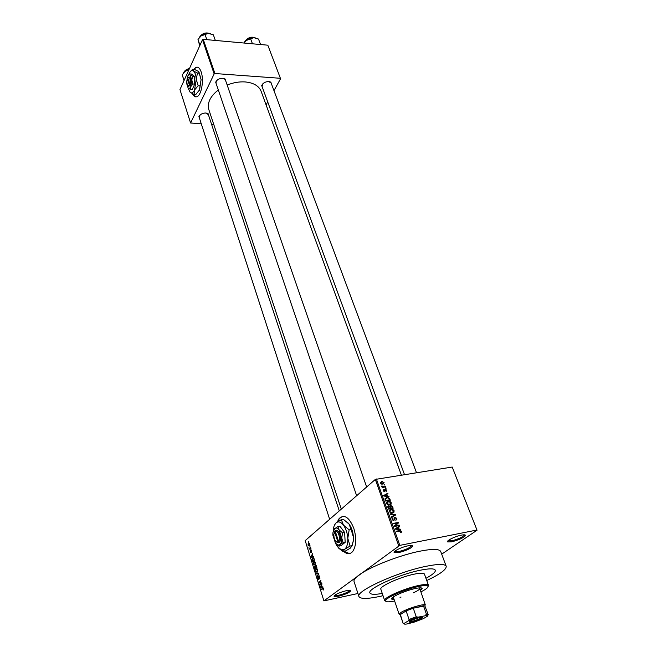 <?xml version="1.0" encoding="UTF-8"?>
<svg xmlns="http://www.w3.org/2000/svg" width="657" height="657" viewBox="0 0 657 657"><rect width="100%" height="100%" fill="white"/><g stroke="black" fill="none" stroke-linecap="round" stroke-linejoin="round"><path stroke-width="0.99" d="M346.223 590.7C349.434 590.035 350.953 590.109 350.781 590.914C349.048 592.795 344.991 594.56 338.61 596.219L334.126 596.482C334.356 594.774 338.388 592.844 346.223 590.7M334.487 595.414L338.692 595.275C344.547 593.756 348.259 592.138 349.844 590.413L349.877 590.257M408.079 545.811C411.331 545.211 412.842 545.384 412.621 546.328C410.535 548.685 405.919 550.763 398.783 552.562L394.372 552.693C392.196 551.716 401.468 547.043 408.079 545.811M394.652 551.404L398.889 551.51C405.435 549.86 409.664 547.954 411.578 545.786L411.602 545.474M461.411 535.135C464.277 534.593 465.616 534.741 465.427 535.578C463.308 537.935 458.717 540.013 451.655 541.82L447.762 541.943C445.627 541.039 455.071 536.309 461.411 535.135M448.041 540.744L451.77 540.793C458.249 539.142 462.454 537.229 464.392 535.069L464.417 534.823M343.759 551.486C347.167 554.451 350.173 554.418 352.776 551.387C356.299 545.811 356.644 538.124 353.819 528.343C349.261 517.273 344.383 513.988 339.168 518.488L337.296 521.987M342.609 516.377L339.431 518.439L337.608 521.773M199.876 119.508L198.899 116.65C200.139 114.326 202.413 113.111 205.74 113.004L208.138 113.718L209.008 116.585M208.376 114.679L206.167 113.045M216.736 85.32L215.677 82.15C216.991 79.628 219.372 78.339 222.822 78.282L225.064 78.963L226.148 82.092M225.45 80.072L224.439 78.848L222.772 78.282M262.792 88.481L261.691 85.566C262.981 82.971 265.362 81.632 268.836 81.534L270.84 82.117L271.875 85.032M271.16 83.111L268.754 81.525M426.754 580.525C440.034 574.234 446.514 569.496 446.202 566.301C444.994 563.796 438.03 563.854 425.325 566.457C396.787 572.255 355.322 591.284 358.927 596.523C360.422 599.192 367.953 599.036 381.528 596.047L383.023 595.702M446.185 566.235L440.732 551.543C439.459 548.85 432.478 548.743 419.815 551.207C399.44 555.222 369.489 567.024 358.977 575.072C355.248 577.848 353.606 580.016 354.041 581.56L354.066 581.634M401.37 475.052L261.174 91.422C258.957 85.903 253.594 82.733 245.077 81.928C239.214 81.567 233.243 82.601 227.174 85.032M218.321 89.968C210.224 96.374 207.054 102.903 208.811 109.555L208.852 109.703M192.476 93.729C193.881 96.554 195.523 97.466 197.404 96.456C201.683 94.345 203.982 79.62 201.157 71.884C199.712 67.893 197.88 66.439 195.671 67.515L193.848 69.338M197.289 67.154L195.893 67.531L194.07 69.355M425.958 578.3C432.561 574.727 435.69 572.033 435.328 570.235C434.4 568.338 429.128 568.395 419.511 570.383C398.167 574.76 367.255 588.927 369.891 592.893C370.663 594.569 374.794 594.757 382.267 593.46C374.794 594.757 370.663 594.569 369.891 592.893C367.255 588.927 398.167 574.76 419.511 570.383C429.128 568.395 434.4 568.338 435.328 570.235C435.69 572.033 432.561 574.727 425.958 578.3M309.808 545.975L309.948 546.41L310.161 545.91M309.874 548.135L310.646 547.478L310.786 547.913L309.299 549.186L308.921 547.757L309.546 548.308L310.72 547.971M310.745 548.981L310.884 549.424L311.098 548.915M310.933 550.254L311.755 550.903L311.607 552.389L311.081 550.689L310.942 552.866L310.211 552.233L310.318 550.853L310.777 552.447L311.287 550.18M312.691 556.536L313.578 556.865L311.098 557.235L310.95 556.775L312.568 553.646L312.215 555.009L312.691 556.536L312.026 555.354L311.229 556.791L312.404 556.586M315.344 562.433L314.834 564.995L313.217 564.166L313.742 561.587L314.629 561.415L315.344 562.433M317.635 569.775L317.126 572.337L315.483 571.483L316.025 568.905L316.912 568.748L317.635 569.775M323.507 588.623L323.145 590.117L322.94 588.426L321.174 589.69L322.472 588.13L323.507 588.623M376.379 478.986L399.809 545.376L323.901 600.9L305.201 540.621L375.344 479.413L452.213 467.045L477.048 530.207L452.213 467.045M398.733 545.803L375.344 479.413M322.111 586.775L323.014 587.161L320.46 587.399L320.312 586.923L321.987 583.843L321.618 585.198L322.111 586.775M319.984 584.18L321.684 582.874L321.823 583.326L319.704 584.96L320.657 581.256L318.957 582.57L318.817 582.118L320.936 580.476L319.984 584.18L320.986 583.966M318.785 575.902L319.828 576.83L319.581 578.883L319.573 576.977L318.875 576.403L318.67 579.433L317.692 578.603L317.791 576.871L318.538 578.981L318.678 576.008L319.146 575.828M316.14 573.487L318.678 573.233L318.817 573.676L317.126 576.665L318.505 573.676L316.288 573.963L316.14 573.487M315.401 565.176L316.863 567.426L314.777 569.11L314.407 566.162L315.081 566.203L315.845 565.086M312.609 557.99L314.177 558.803L314.58 560.101L312.51 561.801L311.952 559.83L312.354 558.245L313.578 557.801M308.388 543.306L309.554 543.848L309.16 545.729L308.018 545.17L308.232 543.47L309.127 543.167M308.519 541.844L308.659 542.28L308.872 541.779M441.701 554.147L477.048 530.207M384.066 484.669L384.903 485.038L384.066 484.669M383.647 486.763L385.413 486.476L385.585 486.952L382.169 487.51L382.546 486.944L381.758 485.983L383.647 486.763L382.908 487.387M385.232 487.954L386.07 488.323L385.232 487.954M385.298 489.243L386.817 490.221L386.135 491.576L386.316 490.27L385.692 489.703L384.641 491.748L383.286 490.828L383.869 489.555L383.762 490.73L384.402 491.28L385.298 489.243L384.632 489.81M387.326 496.019L389.059 496.7L383.828 496.027L383.647 495.518L387.802 493.193L387.983 493.694L386.727 494.343L387.326 496.019L386.842 496.413M391.285 502.777L391.038 504.305L388.574 505.118L386.439 503.615L388.205 501.324L390.069 501.513L391.285 502.777L390.808 503.172M394.134 510.785L393.896 512.32L391.375 513.158L389.281 511.647L391.046 509.331L392.919 509.512L394.134 510.785L393.65 511.171M401.468 531.382L401.411 532.227L400.368 532.745L400.901 531.464L400.351 530.996L396.426 531.661L396.253 531.168L400.376 530.495L401.468 531.382L400.918 531.792M399.809 545.376L476.842 530.043M399.07 529.082L400.639 529.238L400.827 529.764L395.539 529.148L395.35 528.622L399.538 526.142L399.719 526.659L398.454 527.357L399.07 529.082L398.52 529.493M395.358 525.789L399.16 525.083L399.333 525.575L394.586 526.462L394.397 525.928L397.46 523.128L393.658 523.834L393.486 523.342L398.224 522.463L398.413 522.997L394.57 526.405M394.956 517.207L396.877 518.488L395.859 520.418L396.311 518.545L395.391 517.683L393.847 520.631L392.048 519.465L392.935 517.724L392.599 519.35L393.453 520.147L394.118 519.892L394.101 518.159L394.956 517.207L394.159 517.831M390.135 513.864L395.407 514.554L395.58 515.031L391.367 517.346L391.186 516.837L394.956 514.924L390.315 514.374L390.135 513.864M390.701 505.463L392.615 506.703L393.157 508.214L388.427 509.044L387.893 507.524L388.607 505.972L389.782 506.333L390.701 505.463L389.798 506.194M386.776 497.382L387.753 497.324L389.806 498.811L390.307 500.223L385.593 501.036L384.928 498.893L386.776 497.382L385.61 498.581M381.807 481.507L384.082 482.542L382.785 484.16L380.551 483.109L381.807 481.507L380.469 482.657M323.901 600.9L357.934 593.501M268.007 45.653L280.564 78.741L268.007 45.653M266.093 104.874L267.728 101.925M273.969 90.65L280.564 78.741M202.471 39.732L179.952 89.598L190.587 122.974L214.149 73.921L202.471 39.732L203.235 39.338L267.703 45.177M203.235 39.338L214.929 73.527L280.26 78.282M190.587 122.974L201.288 123.861M211.57 124.329L213.739 124.428M214.929 73.527L214.149 73.921M192.756 93.861L195.967 96.875M200.081 114.991L199.26 117.595M262.866 83.767L262.077 86.535L404.482 474.559M217.056 80.236L216.104 81.682L216.046 83.299M380.534 482.328L381.035 482.172M344.013 551.437L349.573 553.588M400.959 532.564L401.411 532.227M400.064 529.673L400.639 529.238M395.432 528.844L399.538 526.142M397.994 527.711L398.454 527.357M396.91 528.811L398.454 529.016L397.961 527.628L395.925 528.754L396.91 528.811L396.352 529.238M397.92 529.427L398.454 529.016M395.514 529.074L395.925 528.754M398.249 525.781L399.16 525.083M397.329 523.153L398.224 522.463M396.729 523.801L398.413 522.997M396.869 524.187L394.537 526.323M396.385 518.874L396.877 518.488M391.991 518.463L392.935 517.724M392.147 519.703L392.599 519.35M393.116 520.59L393.691 520.139M393.198 520.615L393.863 520.089M391.309 517.199L395.407 514.554M393.247 512.838L393.896 512.32M389.24 510.612L391.046 509.331M392.484 509.865L392.919 509.512M392.714 512.493L392.648 513.06M391.95 513.158L392.122 512.731M389.839 511.54L391.367 512.657L392.278 512.608L393.584 510.891L392.032 509.775L390.209 510.218L389.387 511.902M391.572 513.166L392.278 512.608M389.174 511.047L390.151 510.259M390.71 509.602L389.938 509.733M387.802 506.629L388.607 505.972M388.813 508.461L390.225 508.214L389.667 506.793L388.854 506.448L388.353 508.83M389.396 508.879L390.225 508.214M390.775 508.116L392.426 507.82L391.818 506.292L390.882 505.947L390.775 508.116L389.946 508.781M391.605 508.485L392.426 507.82M389.979 507.516L390.43 507.155M390.455 504.781L391.038 504.305M386.39 502.621L388.205 501.324M389.642 501.858L390.069 501.513M389.872 504.461L389.815 505.019M389.133 505.118L389.289 504.691M386.998 503.517L389.429 504.576L390.734 502.876L389.149 501.767L387.367 502.203L386.554 503.878M388.747 505.134L389.429 504.576M386.341 503.048L387.26 502.285M389.355 499.18L389.806 498.811M387.835 501.628L387.03 501.767M385.979 500.453L389.585 499.837L388.164 497.866L386.94 497.866L385.519 498.885L385.979 500.453L385.519 500.831M388.796 500.486L389.585 499.837M385.216 499.969L385.675 499.591M385.002 499.32L385.519 498.885M388.369 496.618L388.878 496.199M383.77 495.863L387.802 493.193M386.283 494.721L386.727 494.343M385.183 495.723L386.718 495.945L386.242 494.606L384.214 495.657L385.183 495.723L384.69 496.142M386.242 496.339L386.718 495.945M386.373 490.598L386.817 490.221M384.624 490.442L385.289 489.884M383.228 490.089L383.869 489.555M383.959 491.65L384.402 491.28M385.355 488.299L385.905 487.839M384.673 487.1L385.413 486.476M382.103 487.322L382.546 486.944M381.75 486.509L382.3 486.04M382.144 487.445L382.916 486.788M384.189 485.03L384.739 484.562M380.469 482.755L380.994 482.731M381.044 483.043L382.62 483.683L383.589 482.608L382.522 481.942L380.666 483.371M382.021 484.193L382.62 483.683M380.584 483.207L380.994 482.846M323.556 589.559L322.981 589.682M323.392 588.327L322.94 588.426M322.061 589.009L321.027 589.23M322.924 586.873L320.46 587.399M321.059 586.857L321.815 586.808L321.421 585.543L320.6 586.956L321.059 586.857M320.624 584.245L319.557 584.475M319.811 581.905L318.817 582.118M319.918 578.349L319.417 578.447M319.573 576.214L319.138 576.304M317.446 576.107L316.986 576.205M318.744 573.454L316.288 573.963M315.73 571.286L316.986 571.886L317.388 569.972L316.157 569.356L315.73 571.286M317.553 571.771L316.986 571.886M314.884 568.461L315.508 567.96L314.662 566.49L314.884 568.461L315.812 568.28M316.428 567.779L315.508 567.96M315.344 566.359L314.884 566.449M315.754 567.763L316.485 567.18L315.541 565.62L315.754 567.763L316.674 567.582M316.222 565.488L315.812 565.57M313.455 563.969L314.703 564.552L315.097 562.63L313.874 562.039L313.455 563.969M315.261 564.437L314.703 564.552M312.617 561.16L314.202 559.854L313.307 558.195L312.215 559.715L312.617 561.16L313.504 560.988M313.865 558.08L313.307 558.195M313.545 556.758L311.098 557.235M312.108 556.619L311.229 556.791M309.997 548.587L309.16 548.743M310.235 548.381L309.398 548.546M310.547 548.119L309.546 548.308M308.232 545.006L309.028 545.294L309.332 544.021L308.535 543.733L308.232 545.006M309.546 545.195L309.028 545.294M420.464 590.471L422.196 588.417C421.761 587.58 419.265 587.662 414.707 588.656C404.761 590.807 390.357 597.287 391.506 599.044L394.143 599.603M391.547 598.626L393.888 598.856M420.956 591.875C426.927 588.82 429.095 586.808 427.461 585.839C425.999 585.288 422.763 585.559 417.737 586.676C405.361 589.354 387.121 597.156 385.799 600.268C385.051 602.075 387.991 602.321 394.627 601.015M385.741 601.229L384.657 600.523L384.813 599.734C386.16 596.507 405.041 588.426 417.852 585.658C423.042 584.516 426.393 584.229 427.904 584.812L428.487 585.346L428.06 586.545M428.479 585.313L424.455 574.119C423.814 572.847 420.266 572.888 413.803 574.243C399.612 577.174 379.13 586.553 380.838 589.222L380.855 589.255M400.154 614.714L399.169 614.303L393.436 597.542L394.019 596.49M418.624 587.949L419.741 588.434C419.815 589.362 417.729 590.807 413.475 592.754M401.049 597.073L400.031 597.312M420.193 589.723L421.884 588.089M184.059 80.499L182.219 74.791L184.831 71.654M189.044 69.461L185.208 71.342L188.797 69.683M184.001 80.622L182.219 74.791M421.679 618.327C416.809 620.725 412.711 622.015 409.385 622.212L410.099 621.169C413.45 619.025 424.077 616.036 422.55 617.654L421.679 618.327M409.549 621.547L409.656 621.588C412.76 621.407 416.587 620.2 421.137 617.958L422.016 617.219M399.169 614.303L400.926 612.488C406.166 609.006 423.042 603.701 425.276 604.818L419.733 588.417M425.186 615.412L426.459 614.262L428.2 614.599L424.833 605.861L413.253 608.201L406.108 610.928L400.302 614.352L403.07 623.296L404.227 623.378C403.718 624.109 404.556 624.314 406.749 624.01L413.795 622.269L423.272 618.68L427.526 616.135L427.362 615.363L418.074 617.153L408.416 620.816L404.186 623.362M408.416 620.816L409.065 619.477L406.108 610.928L400.162 614.656L403.07 623.14M426.459 614.262L423.453 605.77L413.253 608.201L416.234 616.759L418.074 617.153M428.2 614.599L427.74 615.749M409.065 619.477L416.234 616.759M215.332 40.438L213.369 34.829L208.819 33.523L204.885 34.033L206.824 39.666M199.966 45.267L198.003 39.469L201.124 35.848L204.885 34.033M199.728 45.801L198.003 39.469M208.006 33.482L200.952 35.987M260.566 44.528L258.505 39.042L254.136 37.778L250.416 38.287L252.46 43.797M243.911 43.025L246.646 40.044L250.416 38.287M253.471 37.736L246.005 40.586M334.635 531.874L337.936 542.041L338.856 542.707L339.497 542.115C342.322 539.126 338.831 528.474 335.702 530.47L333.838 534.256C333.772 538.28 334.84 540.9 337.025 542.107L337.936 542.041M335.054 531.02L334.446 532.17M336.203 541.672L337.739 542.764L338.84 542.657M336.261 544.078L338.93 546.131L339.907 544.645L343.135 542.715L341.739 537.993L342.584 532.852L344.629 532.474L339.874 526.183L337.846 526.553L333.764 529.665M343.135 542.715L345.171 542.329L344.629 532.474M342.584 532.852L339.086 529.895L337.846 526.553M338.93 546.131L340.95 545.745L345.171 542.329M335.382 543.043L337.452 546.731L341.517 549.925L344.744 549.219C346.962 547.224 347.98 543.594 347.791 538.329C347.389 532.991 345.927 528.573 343.406 525.066C340.819 521.863 338.388 521.132 336.129 522.865C334.627 524.22 333.682 526.512 333.304 529.739L333.189 531.184M351.158 529.526L353.433 537.262L353.261 540.883L352.062 545.688L350.37 548.119L345.089 551.223L343.118 551.617L344.744 549.219L350.066 546.074L347.791 538.329L349.171 529.895L351.158 529.526L349.039 524.048L343.324 519.285L341.344 519.638L336.129 522.865L334.684 524.754M350.066 546.074L352.062 545.688M349.171 529.895L343.406 525.066L341.344 519.638M338.766 548.258L343.118 551.617M348.07 522.931L349.039 524.048C351.569 527.538 353.039 531.948 353.433 537.262L353.261 540.883M352.012 546.024L353.392 540.629M335.464 543.158L337.936 545.096L339.907 544.645C341.246 543.421 341.854 541.204 341.739 537.993L339.086 529.895C337.517 527.924 336.039 527.464 334.651 528.515L332.918 532.737L332.861 535.127L335.464 543.158M339.497 542.115L338.601 541.499L335.292 531.324L335.702 530.47M338.601 541.499C340.983 538.83 338.002 529.714 335.292 531.324M335.497 530.889L335.037 530.971M187.828 78.183L187.36 78.766L189.421 85.114L190.144 85.648L190.53 84.802C191.499 78.741 190.744 76.253 188.272 77.312M187.36 78.766C186.596 81.78 186.793 84.08 187.943 85.665L189.421 85.114M187.91 85.64L188.411 86.289L190.136 85.615M192.567 76.245L190.16 75.005C189.208 74.331 188.321 74.841 187.508 76.532L186.506 83.037L188.132 88.063L190.522 89.327L190.793 86.609L192.986 83.997L191.811 80.055L192.567 76.245L194.308 76.368L191.425 74.036L189.684 73.913L188.395 75.169M192.986 83.997L194.735 84.112L194.308 76.368M188.14 88.071L188.14 88.071C189.085 88.761 189.963 88.276 190.793 86.609L191.811 80.055L189.684 73.913M190.522 89.327L192.255 89.434L194.735 84.112M188.042 87.981L190.202 92.374C191.745 93.508 193.191 92.719 194.546 90.009L196.246 79.283C195.958 75.153 195.047 72.401 193.519 71.022C191.943 69.938 190.497 70.775 189.159 73.543L188.625 74.914M199.178 73.157L201.091 79.62L199.58 89.845L195.778 94.534L194.086 94.436L194.546 90.009L198.159 85.747L196.246 79.283L197.47 73.034L199.178 73.157L198.348 71.375L194.415 69.379L192.715 69.256L190.629 71.301M198.159 85.747L199.868 85.862M197.47 73.034L193.519 71.022L192.715 69.256M190.177 92.35L194.086 94.436M199.375 90.313L201.091 79.62L199.005 72.065M190.53 84.802L189.807 84.277L187.746 77.928C189.922 76.762 190.612 78.881 189.807 84.277M398.544 531.258L399.481 530.552M394.184 519.473L394.685 519.087M392.746 516.459L394.282 515.252M392.163 507.073L392.615 506.703M388.049 507.976L388.509 507.606M384.649 490.91L385.273 490.393M323.129 587.99L322.472 588.13M189.405 68.656C186.645 69.297 184.765 70.603 183.746 72.574L183.623 72.878M185.405 70.496L189.43 68.615M210.437 33.803C205.986 32.144 202.356 33.293 199.547 37.26L199.449 37.49M201.592 34.805L207.012 32.949M255.491 37.999C251.319 36.447 247.796 37.589 244.93 41.407L244.683 41.999M246.457 39.477L252.387 37.211M349.844 590.413L350.781 590.914M411.578 545.786L412.621 546.328M464.392 535.069L465.427 535.578M207.522 113.587L208.138 113.718M224.439 78.848L225.064 78.963M270.216 82.01L270.84 82.117M358.927 596.523L354.041 581.56M341.303 509.118L208.811 109.555M262.094 85.082L261.691 85.566M216.104 81.682L215.677 82.15M199.317 116.182L198.899 116.65M400.376 530.495L399.645 531.053M393.453 520.147L392.968 520.533M395.366 517.182L394.093 518.184M391.999 509.282L391.358 509.799M391.367 512.657L390.858 513.06M388.952 505.956L387.761 506.933M391.161 505.438L389.642 506.662M389.116 501.275L388.484 501.792M388.558 504.625L388.057 505.036M387.753 497.324L387.137 497.842M384.649 495.674L384.173 496.068M385.593 489.227L384.616 490.056M383.072 486.796L382.243 487.502M382.497 481.466L381.865 482.008M382.119 483.716L381.651 484.119M323.162 589.493L323.589 589.403M319.483 578.374L319.934 578.275M318.678 576.008L319.269 575.885M315.787 569.143L317.109 568.872M317.183 571.689L317.618 571.598M314.407 566.162L314.925 566.055M315.286 565.291L315.968 565.151M313.52 561.809L314.834 561.554M314.892 564.363L315.327 564.273M312.354 558.245L313.775 557.965M310.86 550.328L311.361 550.229M308.232 543.47L309.25 543.273M309.16 545.154L309.587 545.072M448.205 540.908L447.762 541.943M394.849 551.617L394.372 552.693M334.585 595.513L334.126 596.482M427.461 585.839L427.904 584.812M384.657 600.523L380.838 589.222M385.799 600.268L384.813 599.734M189.462 68.525C186.728 69.125 184.831 70.414 183.779 72.393M183.574 72.943L183.738 72.492M329.658 519.285L199.252 117.57M339.283 510.883L208.047 113.661M216.038 83.275L356.644 495.731M225.441 80.047L366.655 486.993M416.472 472.67L270.774 82.076M409.656 621.588L409.385 622.212M424.833 605.861L425.276 604.818M400.302 614.352L399.308 613.81M421.95 617.325L422.55 617.654M427.362 615.363L427.806 614.32M199.58 37.079C202.405 33.088 206.06 32.004 210.527 33.827M244.626 42.073L244.913 41.325M244.962 41.227C248.091 37.342 251.623 36.275 255.565 38.016M337.025 542.107L337.739 542.764M341.517 549.925L343.135 551.395M337.936 545.096L338.938 546M187.943 85.665L188.411 86.289"/></g></svg>
